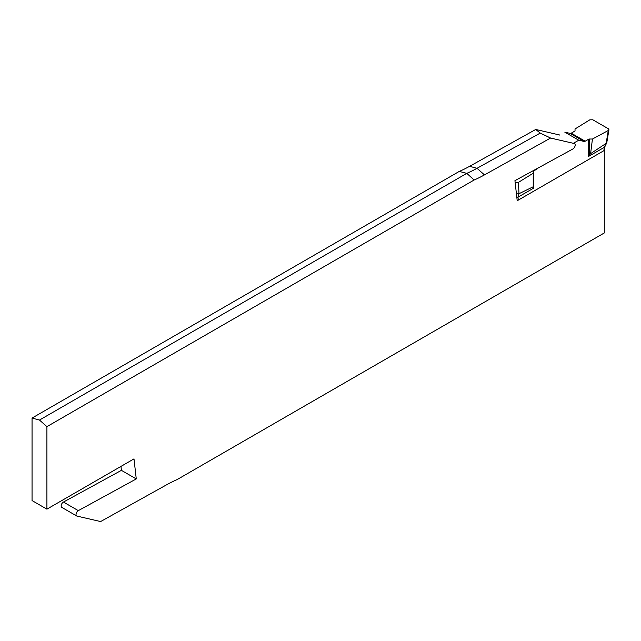 <?xml version="1.0" encoding="UTF-8"?>
<svg xmlns="http://www.w3.org/2000/svg" width="641" height="641" viewBox="0 0 641 641"><rect width="100%" height="100%" fill="white"/><g stroke="black" fill="none" stroke-linecap="round" stroke-linejoin="round"><path stroke-width="0.96" d="M120.957 466.4L121.405 470.35L63.451 502.055A3.157 1.819 120 0 0 61.344 504.828A3.157 1.819 120 0 0 61.816 507.392L76.68 515.973A3.157 1.819 -60 0 1 76.207 513.409A3.157 1.819 -60 0 1 78.314 510.637L136.269 478.931L133.993 458.876L46.913 509.154L46.913 426.65L474.116 180.009L466.808 173.342L459.252 171.427L32.05 418.068L32.05 500.573L46.913 509.154M559.665 135.051L559.737 135.091A3.157 1.819 120 0 0 559.665 135.051A3.157 1.819 120 0 0 559.369 134.93L535.724 129.466L469.597 166.315A134.193 77.473 -60 0 1 459.252 171.427M535.724 129.466L540.243 133.08L550.587 138.047L574.232 143.512A3.157 1.819 -60 0 1 574.528 143.632A3.157 1.819 -60 0 1 575.001 146.196A3.157 1.819 -60 0 1 572.894 148.968L514.939 180.674L517.215 200.729L604.295 150.451L604.295 232.955L177.092 479.596A134.193 77.473 -60 0 0 166.756 484.708L100.621 521.558L76.976 516.093A3.157 1.819 -60 0 1 76.68 515.973M550.587 138.047L484.46 174.897A134.193 77.473 -60 0 1 474.116 180.009M46.913 426.65L39.486 420.055L32.05 418.068M540.243 133.08L477.024 168.303A131.373 75.854 -60 0 1 466.808 173.342L39.486 420.055M121.405 470.35L136.269 478.931M573.366 143.312L578.751 140.203L564.817 132.158L570.17 133.4A2.628 1.514 -60 0 0 571.235 133.176L574.568 131.245A1.578 0.913 180 0 0 575.033 130.604L575.033 128.977L589.808 119.835L592.821 119.795L608.341 128.761L608.942 129.722L606.795 142.623M604.824 146.781L604.295 151.428M578.751 140.203L584.103 141.445A2.628 1.514 120 0 0 585.169 141.22L588.502 139.289A1.578 0.913 180 0 1 589.624 139.025L592.436 139.025L590.601 153.632L606.13 143.4L608.277 130.5L608.942 129.722M603.934 150.242L604.223 147.382L588.502 156.452L590.601 153.632M592.436 139.025L608.277 130.5M538.087 168.006L538.087 168.014A2.628 1.514 -60 0 1 537.022 169.016L533.689 170.939A1.578 0.913 0 0 0 533.232 171.58L533.232 186.755L518.986 193.71L518.457 182.356L515.444 182.389L515.66 186.988M533.232 186.755L533.689 188.101L517.912 197.22L518.986 193.71M604.223 147.382L606.13 143.4M606.787 142.671L606.234 143.336M604.84 146.645L604.287 147.35M533.232 173.206L518.457 182.356M516.438 193.886L518.881 193.766M516.854 197.572L517.912 197.22M469.597 166.315L477.024 168.303L484.46 174.897M573.623 143.167L574.232 143.512M63.451 502.055L78.314 510.637M570.17 133.4L584.103 141.445M589.624 155.17L589.624 139.025M588.502 156.452L588.502 139.289M571.235 133.176L585.169 141.22M533.689 188.101L533.689 170.939M518.305 200.096L517.976 197.18M573.671 143.135L574.528 143.632M606.698 142.919L604.767 146.901"/></g></svg>
